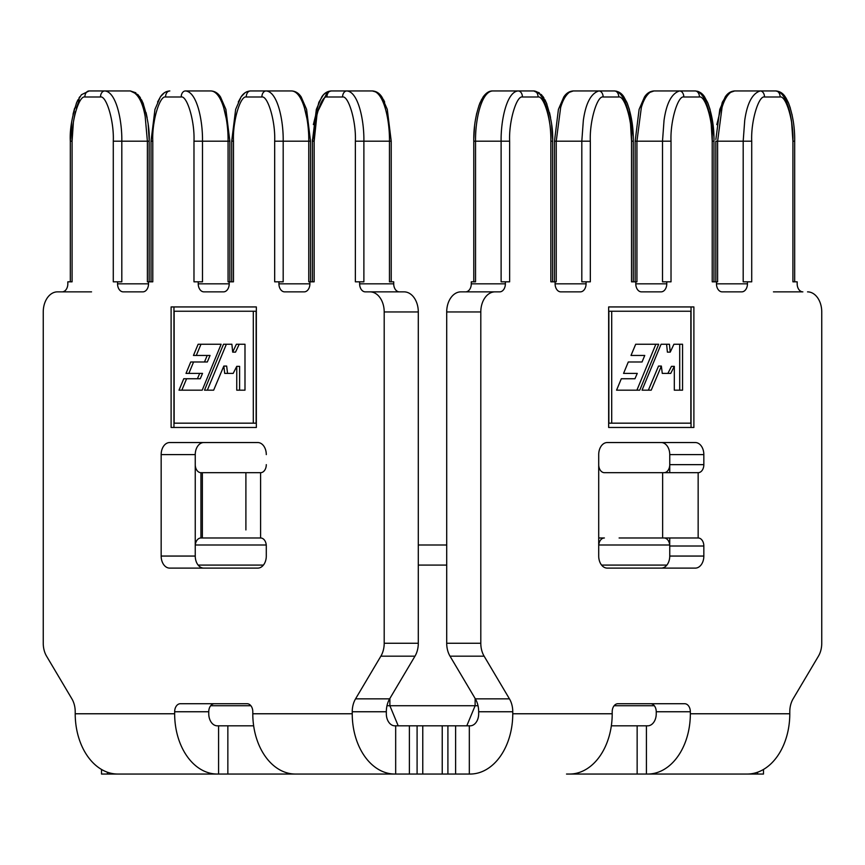 <?xml version="1.0" encoding="UTF-8"?>
<svg xmlns="http://www.w3.org/2000/svg" width="865" height="865" viewBox="0 0 865 865"><rect width="100%" height="100%" fill="white"/><g stroke="black" fill="none" stroke-linecap="round" stroke-linejoin="round"><path stroke-width="1.3" d="M210.671 705.732L250.872 705.732M386.979 705.732L478.021 705.732M389.877 698.466L389.877 705.732L398.203 725.822M263.403 565.094L198.139 565.094M475.123 698.466L475.123 705.732L466.797 725.822M446.708 565.094L418.292 565.094M614.128 705.732L654.329 705.732M666.861 565.094L601.597 565.094M257.759 442.545A12.056 8.52 -90 0 1 266.29 454.601A12.056 8.52 -90 0 0 257.759 442.545L169.681 442.545A12.056 8.52 -90 0 0 161.16 454.601L161.16 556.054A12.056 8.52 -90 0 0 169.681 568.11L257.759 568.11A12.056 8.52 -90 0 0 266.29 556.054L266.29 546.01A8.034 5.687 -90 0 0 260.603 537.976L200.94 537.976A8.034 5.687 -90 0 0 195.295 545.004L266.247 545.004M418.292 545.004L446.708 545.004M598.71 545.004L669.705 545.004L669.748 537.976M791.594 121.857L792.913 141.19C793.811 121.154 785.961 95.464 780.122 96.988L764.498 96.988C758.692 95.453 750.798 121.143 751.717 141.19L751.717 281.817L747.447 281.817L747.447 283.828A8.034 5.687 -90 0 1 741.77 291.862L722.167 291.862A8.034 5.687 -90 0 1 716.48 283.828L716.48 281.817L712.219 281.817L712.219 141.19C713.128 121.154 705.267 95.464 699.439 96.988L683.804 96.988C677.998 95.453 670.115 121.143 671.024 141.19L671.024 281.817L666.764 281.817L666.764 283.828A8.034 5.687 -90 0 1 661.076 291.862L641.473 291.862A8.034 5.687 -90 0 1 635.786 283.828L635.786 281.817L631.526 281.817L631.526 141.19C632.434 121.154 624.584 95.464 618.745 96.988L603.121 96.988C597.304 95.453 589.422 121.143 590.33 141.19L590.33 281.817L586.07 281.817L586.07 283.828A8.034 5.687 -90 0 1 580.383 291.862L560.779 291.862A8.034 5.687 -90 0 1 555.103 283.828L555.103 281.817L550.843 281.817L550.843 141.19C551.74 121.154 543.89 95.464 538.052 96.988L522.428 96.988C516.61 95.453 508.728 121.143 509.636 141.19L509.636 281.817L505.376 281.817L505.376 283.828A8.034 5.687 -90 0 1 499.7 291.862L460.915 291.862A20.09 14.208 -90 0 0 446.708 311.951L446.708 643.268A20.09 14.208 -90 0 0 450.027 656.178L475.35 698.844A20.09 14.208 90 0 1 478.669 711.754L478.669 713.766A12.056 8.52 -90 0 1 470.149 725.822L442.231 725.822L442.231 774.045L295.408 774.045A60.269 42.623 -90 0 1 252.796 713.766L252.796 711.754A8.034 5.687 90 0 0 247.109 703.721L180.342 703.721A8.034 5.687 -90 0 0 174.654 711.754L174.654 713.766A60.269 42.623 90 0 0 217.277 774.045L117.835 774.045A60.269 42.623 -90 0 1 75.212 713.766L75.212 711.754A20.09 14.208 90 0 0 71.892 698.844L46.569 656.178A20.09 14.208 90 0 1 43.25 643.268L43.25 311.951A20.09 14.208 90 0 1 57.458 291.862L91.549 291.862M442.231 725.822L394.851 725.822A12.056 8.52 90 0 1 386.331 713.766L386.331 711.754A20.09 14.208 90 0 1 389.65 698.844L414.973 656.178A20.09 14.208 -90 0 0 418.292 643.268L418.292 311.951A20.09 14.208 -90 0 0 404.085 291.862L365.3 291.862A8.034 5.687 90 0 1 359.624 283.828L359.624 281.817L355.364 281.817L355.364 141.19C356.261 121.154 348.411 95.464 342.572 96.988L326.948 96.988C321.142 95.453 313.249 121.143 314.157 141.19L317.196 112.601L327.284 92.306M245.898 529.931L245.898 472.69L260.603 472.69A8.034 5.687 -90 0 0 266.29 464.646L266.29 464.7M62.139 291.862A8.034 5.687 90 0 0 67.827 283.828A8.034 5.687 90 0 1 62.139 291.862L57.458 291.862M314.157 281.817L314.157 141.19L314.157 281.817L309.897 281.817L309.897 283.828A8.034 5.687 90 0 1 304.221 291.862L284.617 291.862A8.034 5.687 90 0 1 278.93 283.828L278.93 281.817L274.67 281.817L274.67 141.19C275.567 121.154 267.718 95.464 261.879 96.988L246.255 96.988C240.448 95.453 232.555 121.143 233.474 141.19L233.474 281.817L229.214 281.817L229.214 283.828A8.034 5.687 90 0 1 223.527 291.862L203.924 291.862A8.034 5.687 90 0 1 198.236 283.828L198.236 281.817L193.976 281.817L193.976 141.19C194.885 121.154 187.024 95.464 181.196 96.988L165.561 96.988C159.755 95.453 151.872 121.143 152.781 141.19L152.781 141.114M245.898 480.724L245.898 472.69L200.94 472.69A8.034 5.687 -90 0 1 195.252 464.7M359.624 283.828L393.716 283.828A8.034 5.687 -90 0 0 399.403 291.862L404.085 291.862M359.624 281.817L363.884 281.817L363.884 141.19C364.241 120.624 358.305 91.679 346.833 90.955L372.404 90.955L331.209 90.955L326.3 92.393L323.488 94.739L318.871 102.243L313.368 124.603M253.65 725.822L217.277 725.822A12.056 8.52 90 0 1 208.757 713.766L208.757 711.754L174.654 711.754M650.567 703.721A8.034 5.687 -90 0 1 656.243 711.754L656.243 713.766A12.056 8.52 -90 0 1 647.723 725.822L611.35 725.822M298.479 774.045L394.851 774.045A60.269 42.623 90 0 1 352.239 713.766L352.239 711.754A20.09 14.208 90 0 1 355.558 698.844L380.87 656.178A20.09 14.208 -90 0 0 384.201 643.268L384.201 311.951A20.09 14.208 -90 0 0 369.993 291.862M656.243 711.754L690.346 711.754A8.034 5.687 -90 0 0 684.658 703.721L617.891 703.721A8.034 5.687 90 0 0 612.204 711.754L612.204 713.766A60.269 42.623 90 0 1 569.592 774.045L566.521 774.045M793.108 698.844L818.431 656.178L793.108 698.844A20.09 14.208 -90 0 0 789.788 711.754L789.788 713.766A60.269 42.623 90 0 1 747.165 774.045L647.723 774.045L763.481 774.045L763.481 769.45M690.346 711.754L690.346 713.766A60.269 42.623 -90 0 1 647.723 774.045L569.202 774.045M612.204 713.766L512.761 713.766A60.269 42.623 -90 0 1 470.149 774.045L442.231 774.045M295.798 774.045L217.277 774.045M101.519 769.45L101.519 774.045L118.656 774.045M152.781 281.817L152.781 141.19L152.781 281.817L147.385 281.817L147.385 141.19L145.179 116.505C142.465 101.346 137.513 92.825 130.334 90.955L89.138 90.955L81.418 94.739L76.801 102.243C71.838 117.078 69.687 130.064 70.325 141.19L71.719 121.489M198.236 281.817L202.496 281.817L202.496 141.19C202.864 120.624 196.928 91.679 185.456 90.955L211.028 90.955C214.898 91.203 218.056 93.204 220.51 96.977L225.895 109.39L229.841 141.19L228.068 141.19C228.425 120.624 222.489 91.679 211.028 90.955C214.898 91.203 218.056 93.204 220.51 96.977L225.895 109.39L229.841 141.19L229.841 281.817M195.404 90.955L185.456 90.955A6.023 4.26 -90 0 0 181.196 96.988M278.93 281.817L283.19 281.817L283.19 141.19C283.547 120.624 277.611 91.679 266.15 90.955L291.721 90.955C295.592 91.203 298.749 93.204 301.204 96.977L306.588 109.39L310.524 141.19L308.762 141.19C309.119 120.624 303.183 91.679 291.721 90.955C295.592 91.203 298.749 93.204 301.204 96.977L306.588 109.39L310.524 141.19L310.524 281.817M662.644 472.69L698.152 472.69A8.034 5.687 90 0 0 703.84 464.646L703.84 454.601A12.056 8.52 90 0 0 695.319 442.545L607.241 442.545A12.056 8.52 90 0 0 598.71 454.601L598.71 556.054A12.056 8.52 90 0 0 607.241 568.11L695.319 568.11A12.056 8.52 90 0 0 703.84 556.054L703.84 546.01A8.034 5.687 90 0 0 698.152 537.976L662.644 537.976L662.644 472.69L604.397 472.679A8.034 5.687 90 0 1 598.71 464.7M598.753 545.004A8.034 5.687 90 0 1 604.397 537.976L598.71 537.976L604.397 537.976M797.173 283.828A8.034 5.687 -90 0 0 802.861 291.862A8.034 5.687 -90 0 1 797.173 283.828L797.173 281.817L792.913 281.817L792.913 141.19L794.676 141.19C794.892 127.804 792.87 115.153 788.631 103.259L785.182 96.729C782.89 93.204 779.787 91.279 775.862 90.955L734.666 90.955L775.862 90.955L780.771 92.393L785.193 96.75M661.217 568.11A12.056 8.52 90 0 0 669.748 556.054L669.748 546.01A8.034 5.687 90 0 0 664.061 537.976L698.152 537.976L698.152 472.679L664.061 472.679A8.034 5.687 90 0 0 669.748 464.646L669.748 454.601A12.056 8.52 90 0 0 661.217 442.545A12.056 8.52 90 0 1 669.748 454.601L669.748 472.69M773.451 291.862L802.861 291.862M550.843 281.817L550.843 141.19C551.2 120.624 545.264 91.679 533.792 90.955L518.167 90.955C506.695 91.679 500.759 120.624 501.116 141.19L501.116 281.817L505.376 281.817M465.597 291.862A8.034 5.687 90 0 0 471.284 283.828L471.284 281.817L475.545 281.817L475.545 141.19L473.782 141.19C473.566 127.696 475.609 114.959 479.924 103L483.146 96.923C486.152 92.815 489.298 90.825 492.596 90.955L518.167 90.955L492.596 90.955C481.124 91.679 475.188 120.624 475.545 141.19L509.636 141.19M631.526 281.817L631.526 141.19C631.883 120.624 625.946 91.679 614.485 90.955L573.279 90.955L569.354 92.317C565.71 95.172 562.823 100.189 560.671 107.379L556.238 141.19L556.238 281.817L555.103 281.817M618.745 96.988A6.023 4.26 -90 0 0 614.485 90.955L573.279 90.955C569.408 91.203 566.251 93.204 563.796 96.977L558.412 109.39L554.476 141.19L554.476 281.817M712.219 281.817L712.219 141.19C712.576 120.624 706.64 91.679 695.168 90.955L653.972 90.955L650.048 92.317C646.404 95.172 643.517 100.189 641.365 107.379L636.932 141.19L636.932 281.817L635.786 281.817M699.439 96.988A6.023 4.26 -90 0 0 695.168 90.955L653.972 90.955C650.102 91.203 646.944 93.204 644.49 96.977L639.105 109.39L635.159 141.19L635.159 281.817M693.892 427.472L693.892 306.934L608.657 306.934L608.657 427.472L693.892 427.472M499.7 291.862L495.007 291.862A20.09 14.208 -90 0 0 480.799 311.951L480.799 643.268A20.09 14.208 -90 0 0 484.13 656.178L509.442 698.844A20.09 14.208 90 0 1 512.761 711.754L512.761 713.766M818.431 656.178A20.09 14.208 90 0 0 821.75 643.268L821.75 311.951A20.09 14.208 90 0 0 807.542 291.862M455.606 725.822L455.606 774.045M460.915 291.862L495.007 291.862M751.717 141.19L743.186 141.19L743.186 281.817L747.447 281.817M716.48 281.817L717.615 281.817L717.615 141.19L715.852 141.19L715.852 281.817M671.024 141.19L662.504 141.19L662.504 281.817L666.764 281.817M590.33 141.19L581.81 141.19L581.81 281.817L586.07 281.817M679.544 90.955L653.972 90.955C650.102 91.203 646.944 93.204 644.49 96.977L639.105 109.39L635.159 141.19L662.504 141.19L664.028 120.408C666.461 103.227 671.64 93.42 679.544 90.955L679.544 90.955A6.023 4.26 -90 0 1 683.804 96.988M603.121 96.988A6.023 4.26 -90 0 0 598.85 90.955L573.279 90.955C569.408 91.203 566.251 93.204 563.796 96.977L558.412 109.39L554.476 141.19L581.81 141.19L583.334 120.408C585.767 103.227 590.946 93.42 598.85 90.955L588.914 90.955M256.343 427.472L256.343 306.934L171.108 306.934L171.108 427.472L256.343 427.472L173.952 427.472L173.952 306.934L256.343 306.934M75.32 111.747L73.406 121.857L72.087 141.19C71.179 121.143 79.061 95.453 84.878 96.988L100.502 96.988C106.33 95.464 114.191 121.154 113.283 141.19L113.283 281.817L117.553 281.817L117.553 283.828L148.521 283.828A8.034 5.687 90 0 1 142.833 291.862L123.23 291.862A8.034 5.687 90 0 1 117.553 283.828M72.087 281.817L72.087 141.19L72.087 281.817L67.827 281.817L67.827 283.828M43.25 643.268L43.25 311.951M75.212 711.754A20.09 14.208 -90 0 0 71.892 698.844L46.569 656.178M148.521 281.817L148.521 283.828M203.783 442.545A12.056 8.52 -90 0 0 195.252 454.601L195.252 556.054A12.056 8.52 -90 0 0 203.783 568.11M393.716 283.828L393.716 281.817L389.455 281.817L389.455 141.19C389.812 120.624 383.876 91.679 372.404 90.955C376.275 91.203 379.443 93.204 381.887 96.977L387.282 109.39L391.218 141.19L355.364 141.19M214.434 703.721A8.034 5.687 -90 0 0 208.757 711.754M409.394 725.822L409.394 774.045M342.572 96.988A6.023 4.26 -90 0 1 346.833 90.955L331.209 90.955C327.338 91.203 324.18 93.204 321.726 96.977L316.341 109.39L312.395 141.19L312.395 281.817L312.395 141.19L314.157 141.114M309.897 281.817L308.762 281.817L308.762 141.19L274.67 141.19M229.214 281.817L228.068 281.817L228.068 141.19L193.976 141.19M135.827 92.771L130.334 90.955L138.054 94.739L142.671 102.243C147.634 117.078 149.786 130.064 149.148 141.19L121.814 141.19L121.814 281.817L117.553 281.817M246.255 96.988A6.023 4.26 -90 0 1 250.515 90.955L276.086 90.955M261.879 96.988A6.023 4.26 -90 0 1 266.15 90.955L291.721 90.955M662.644 537.976L619.102 537.976M604.397 472.679L619.102 472.69M608.657 427.472L691.048 427.472L691.048 306.934L608.657 306.934M611.706 423.169L611.706 311.238L690.854 311.238L690.854 423.169L608.863 423.169L608.863 311.238L611.706 311.238M635.688 344.248L631.007 355.45L644.76 355.45L642.035 361.992L628.282 361.992L623.568 373.399L637.256 373.399L634.953 378.74L621.319 378.74L616.561 390.169L639.754 390.169L658.676 344.248L635.688 344.248L655.843 344.248L636.91 390.169L616.561 390.169M682.55 344.248L673.922 344.248L670.234 352.131L669.434 344.248L661.076 344.248L642.046 390.169L651.215 390.169L661.368 366.079L662.266 373.399L670.732 373.399L674.322 366.338L674.3 390.169L682.55 390.169L682.55 344.248M674.3 390.169L679.706 390.169L679.706 344.248L673.922 344.248M662.266 373.399L667.888 373.399L671.478 366.338L674.322 366.338M642.046 390.169L648.372 390.169L658.524 366.079L661.368 366.079M670.234 352.131L667.391 352.131L666.601 344.248L661.076 344.248M632.11 378.74L621.319 378.74M623.568 373.399L634.413 373.399M639.192 361.992L628.282 361.992M631.007 355.45L641.916 355.45M174.146 423.169L174.146 311.238L253.304 311.238L253.304 423.169L174.146 423.169M253.304 311.238L256.137 311.238L256.137 423.169L253.304 423.169M198.139 344.248L193.457 355.45L207.211 355.45L204.486 361.992L190.733 361.992L186.018 373.399L199.707 373.399L197.404 378.74L183.758 378.74L179.012 390.169L202.205 390.169L221.126 344.248L198.139 344.248M244.99 344.248L236.372 344.248L232.685 352.131L231.885 344.248L223.516 344.248L204.497 390.169L213.655 390.169L223.819 366.079L224.716 373.399L233.182 373.399L236.772 366.338L236.751 390.169L244.99 390.169L244.99 344.248L239.216 344.248L235.529 352.131L232.685 352.131M236.772 366.338L239.605 366.338L239.594 390.169L244.99 390.169M223.819 366.079L226.662 366.079L227.56 373.399L233.182 373.399M231.885 344.248L226.36 344.248L207.34 390.169L213.655 390.169M221.126 344.248L200.983 344.248L196.301 355.45M186.602 378.74L181.845 390.169L202.205 390.169M199.707 373.399L202.54 373.399L200.248 378.74L197.404 378.74M193.576 361.992L188.862 373.399M207.211 355.45L210.044 355.45L207.319 361.992L204.486 361.992M422.769 725.822L422.769 774.045M200.94 537.976L200.94 472.679M76.293 108.157L79.396 99.962M153.786 124.16L155.419 114.353M223.635 107.379L226.252 118.602M249.682 90.998L250.515 90.955C246.644 91.203 243.487 93.204 241.032 96.977L235.648 109.39L231.701 141.19L231.701 281.817L231.701 141.19L233.474 141.114L233.474 281.817M234.48 124.16L236.102 114.353M304.329 107.379L306.945 118.602M550.843 141.179L550.832 140.617M549.534 121.911L549.448 121.305M544.788 102.794L547.318 110.612M789.68 111.747L791.075 118.516M631.526 141.179L630.52 124.16M630.055 120.722L628.898 114.353M712.219 141.179L711.214 124.16M710.738 120.722L709.581 114.353M789.788 713.766L690.346 713.766M469.327 725.822L469.327 774.045M637.148 725.822L637.148 774.045M646.425 725.822L646.425 774.045M478.669 711.754L512.761 711.754M446.708 311.951L480.799 311.951M475.35 698.844L509.442 698.844M450.027 656.178L484.13 656.178M446.708 643.268L480.799 643.268M792.913 281.817L792.913 141.19C793.27 120.624 787.334 91.679 775.862 90.955A6.023 4.26 -90 0 1 780.122 96.988M716.48 283.828L747.447 283.828M764.498 96.988A6.023 4.26 -90 0 0 760.238 90.955C752.323 93.42 747.155 103.227 744.722 120.408L743.186 141.19L717.615 141.19L722.059 107.379C724.21 100.189 727.097 95.172 730.73 92.317L734.666 90.955L729.757 92.393L726.946 94.739L722.329 102.243L716.826 124.603M635.786 283.828L666.764 283.828M555.103 283.828L586.07 283.828M471.284 283.828L505.376 283.828M712.219 141.19L713.982 141.19C714.198 127.804 712.187 115.153 707.938 103.259L704.488 96.729C702.207 93.204 699.093 91.279 695.168 90.955L695.428 90.966M631.526 141.19L633.299 141.19C633.504 127.804 631.493 115.153 627.255 103.259L623.795 96.729C621.513 93.204 618.41 91.279 614.485 90.955L616.572 91.214M522.428 96.988A6.023 4.26 -90 0 0 518.167 90.955M538.052 96.988A6.023 4.26 -90 0 0 533.792 90.955L539.284 92.771M550.843 141.19L552.605 141.19C553.243 130.064 551.091 117.078 546.129 102.243L541.512 94.739L533.792 90.955M260.603 537.976L260.603 472.679M174.654 713.766L75.212 713.766M352.239 713.766L252.796 713.766M386.331 711.754L352.239 711.754M218.575 725.822L218.575 774.045M227.852 725.822L227.852 774.045M395.673 725.822L395.673 774.045M418.292 311.951L384.201 311.951M418.292 643.268L384.201 643.268M414.973 656.178L380.87 656.178M389.65 698.844L355.558 698.844M326.948 96.988A6.023 4.26 -90 0 1 331.209 90.955M278.93 283.828L309.897 283.828M198.236 283.828L229.214 283.828M113.283 141.19L121.814 141.19C122.17 120.624 116.234 91.679 104.762 90.955A6.023 4.26 -90 0 0 100.502 96.988M152.781 141.19L151.018 141.19L151.018 281.817M165.561 96.988A6.023 4.26 -90 0 1 169.832 90.955C165.95 91.203 162.793 93.204 160.339 96.977L154.954 109.39L151.018 141.19M72.087 141.19L70.325 141.19L70.325 281.817M84.878 96.988A6.023 4.26 -90 0 1 89.138 90.955M107.401 772.207L107.401 774.045M757.599 772.207L757.599 774.045M417.092 725.822L417.092 774.045M447.908 725.822L447.908 774.045M195.252 556.054L161.16 556.054M195.252 454.601L161.16 454.601M202.356 537.976L202.356 472.69M669.748 464.646L703.84 464.646M669.748 454.601L703.84 454.601M669.748 546.01L703.84 546.01M669.748 556.054L703.84 556.054M73.028 114.31L74.606 108.244M76.304 103.422L76.607 102.675M77.147 101.454L77.969 99.789M79.039 97.907L79.807 96.75M139.341 96.307L140.465 97.961M141.438 99.68L142.152 101.108M142.725 102.351L143.482 104.211M146.044 112.58L147.126 117.683M148.185 124.668L149.137 139.384M157.581 102.027L160.512 96.729L164.328 92.782M165.712 91.96L166.394 91.647M168.989 90.998L169.832 90.955M238.275 102.027L241.205 96.729L245.011 92.782M246.395 91.96L247.087 91.647M384.676 102.081L383.498 99.648M382.795 98.394L378.102 92.912M377.443 92.469L372.404 90.955M312.406 139.492L312.395 141.19M481.697 99.291L478.918 105.638M476.745 113.142L475.404 120.008M474.561 126.279L473.804 138.422M542.798 96.307L543.912 97.961M544.896 99.68L545.61 101.108M546.172 102.351L546.939 104.211M549.502 112.58L550.583 117.683M551.632 124.668L552.594 139.384M620.886 93.485L622.27 94.815M623.481 96.296L626.93 102.492L629.352 109.39L633.212 136.302M697.504 91.268L698.206 91.495M701.58 93.485L702.964 94.815M704.175 96.296L707.624 102.492L710.046 109.39L713.906 136.302M715.863 139.492L719.799 109.39L725.184 96.977C727.638 93.204 730.795 91.203 734.666 90.955M785.961 97.907L788.393 102.675M788.696 103.422L790.394 108.244M791.972 114.31L793.291 121.565M794.676 141.136L794.676 281.817M713.982 281.817L713.982 141.19M633.299 281.817L633.299 141.19M473.782 141.19L473.782 281.817M552.605 281.817L552.605 141.19M391.218 281.817L391.218 141.19M149.148 281.817L149.148 141.19M664.061 472.679L698.152 472.679M664.061 537.976L698.152 537.976"/></g></svg>
